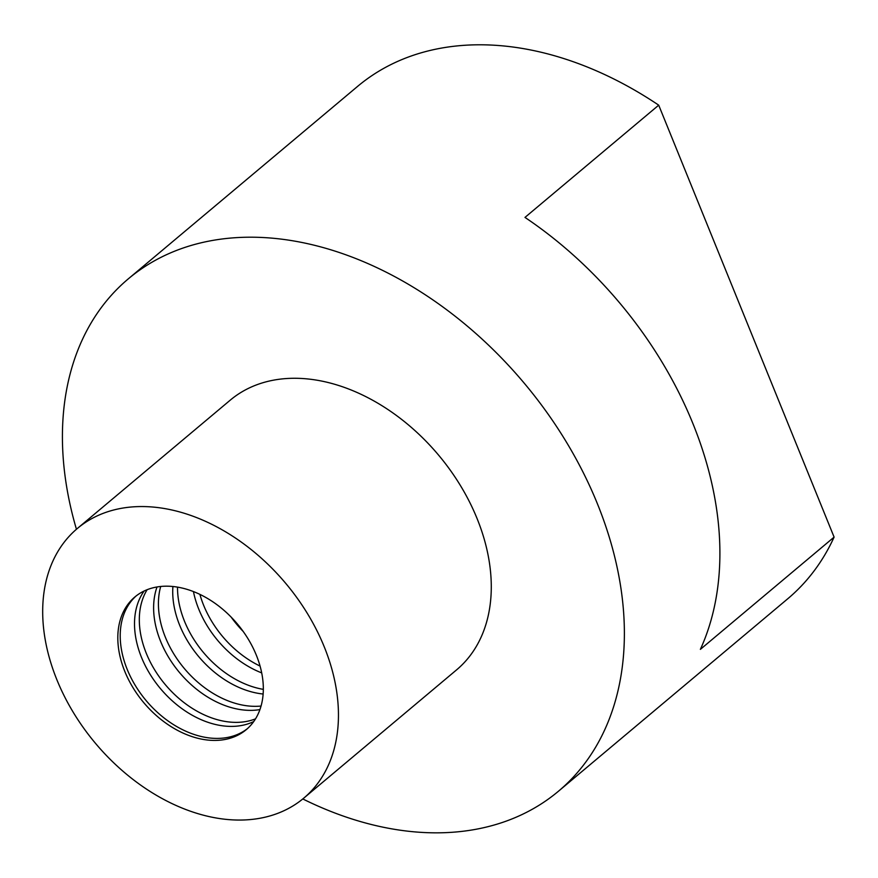 <?xml version="1.0" encoding="UTF-8"?>
<svg xmlns="http://www.w3.org/2000/svg" width="878" height="878" viewBox="0 0 878 878"><rect width="100%" height="100%" fill="white"/><g stroke="black" fill="none" stroke-linecap="round" stroke-linejoin="round"><path stroke-width="1.32" d="M324.234 646.801A176.05 124.27 50 0 1 303.755 798.157A176.05 124.27 50 0 1 56.905 679.813A176.05 124.27 50 0 1 77.385 528.457A176.05 124.27 50 0 1 324.234 646.801M77.385 528.457L230.212 400.181A176.05 124.27 50 0 1 477.061 518.514A176.05 124.27 50 0 1 456.582 669.87L303.755 798.157M247.442 728.619A86.615 61.142 50 0 1 127.211 669.409A86.615 61.142 50 0 1 136.101 595.975M124.808 671.429A86.615 61.142 50 0 1 134.883 596.963A86.615 61.142 50 0 1 256.332 655.186A86.615 61.142 50 0 1 246.257 729.651A86.615 61.142 50 0 1 124.808 671.429M261.062 706.044A86.615 61.142 50 0 1 165.415 637.34A86.615 61.142 50 0 1 160.696 586.482M157.019 586.976A86.615 61.142 -130 0 0 160.608 641.379A86.615 61.142 -130 0 0 259.932 709.589M260.064 666.073A86.615 61.142 50 0 1 203.63 605.271A86.615 61.142 50 0 1 199.899 594.384M193.445 591.585A86.615 61.142 -130 0 0 198.823 609.31A86.615 61.142 -130 0 0 261.71 672.899M263.334 689.362A86.615 61.142 50 0 1 184.523 621.306A86.615 61.142 50 0 1 177.521 587.13M172.911 586.515A86.615 61.142 -130 0 0 179.716 625.345A86.615 61.142 -130 0 0 263.137 694.015M255.52 718.852A86.615 61.142 50 0 1 146.319 653.375A86.615 61.142 50 0 1 147.12 589.709M144.124 591.015A86.615 61.142 -130 0 0 141.512 657.413A86.615 61.142 -130 0 0 253.72 721.573M76.441 529.258A334.507 236.116 50 0 1 128.342 278.82A334.507 236.116 50 0 1 597.358 503.654A334.507 236.116 50 0 1 558.452 791.232A334.507 236.116 50 0 1 302.8 798.947M834.1 537.116L700.381 649.358A334.507 236.116 -130 0 0 692.874 423.481A334.507 236.116 -130 0 0 524.978 217.415L658.709 105.162L834.1 537.116A334.507 236.116 50 0 1 787.698 598.818L558.452 791.232M128.342 278.82L357.587 86.395A334.507 236.116 50 0 1 658.709 105.162M231.123 617.069A86.615 61.142 -130 0 0 243.14 631.392"/></g></svg>
